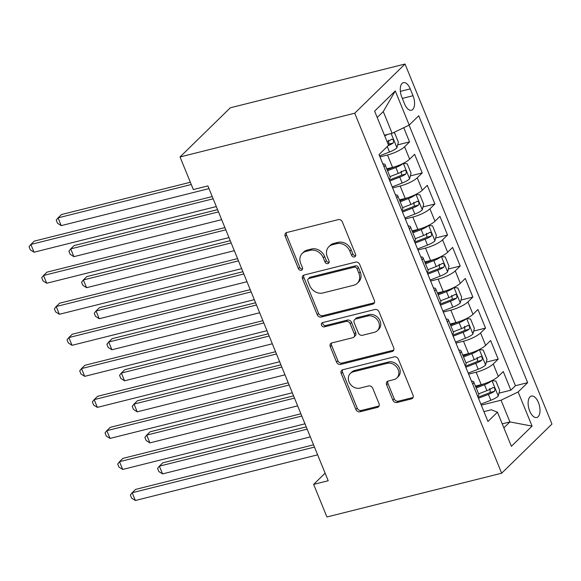 <?xml version="1.0" encoding="UTF-8"?>
<svg xmlns="http://www.w3.org/2000/svg" width="581" height="581" viewBox="0 0 581 581"><rect width="100%" height="100%" fill="white"/><g stroke="black" fill="none" stroke-linecap="round" stroke-linejoin="round"><path stroke-width="0.87" d="M354.432 256.955A2.375 1.983 -134.4 0 0 355.223 256.519A2.375 1.983 -134.4 0 0 355.565 254.325L342.354 221.957A3.392 2.832 -134.4 0 0 338.258 219.625L286.811 232.509A3.392 2.832 -134.4 0 0 285.685 233.134A3.392 2.832 -134.4 0 0 285.198 236.271L298.402 268.64A2.375 1.983 -134.4 0 0 301.278 270.274A2.375 1.983 -134.4 0 0 302.062 269.838A2.375 1.983 -134.4 0 0 302.403 267.638L300.697 263.447A10.85 9.056 -134.4 0 1 302.258 253.403A10.85 9.056 -134.4 0 1 305.86 251.413L310.152 250.338A10.85 9.056 -134.4 0 1 323.276 257.797L324.982 261.98A2.375 1.983 -134.4 0 0 327.851 263.614A2.375 1.983 -134.4 0 0 328.643 263.178A2.375 1.983 -134.4 0 0 328.984 260.978L327.277 256.795A10.85 9.056 -134.4 0 1 328.839 246.743A10.85 9.056 -134.4 0 1 332.441 244.754L336.733 243.679A10.85 9.056 -134.4 0 1 349.856 251.137L351.563 255.328A2.375 1.983 -134.4 0 0 354.432 256.955M538.42 402.531A11.054 5.469 75.9 0 0 531.383 396.06A11.054 5.469 75.9 0 0 529.719 411.036A11.054 5.469 75.9 0 0 536.757 417.507A11.054 5.469 75.9 0 0 538.42 402.531M392.879 400.186A3.392 2.832 -134.4 0 0 396.983 402.517L411.413 398.9A3.392 2.832 -134.4 0 0 412.539 398.275A3.392 2.832 -134.4 0 0 413.033 395.138L398.363 359.189A3.392 2.832 -134.4 0 0 394.259 356.857L342.812 369.748A3.392 2.832 -134.4 0 0 341.686 370.366A3.392 2.832 -134.4 0 0 341.2 373.51L355.87 409.452A3.392 2.832 -134.4 0 0 359.973 411.784L377.403 407.419A3.392 2.832 -134.4 0 0 378.529 406.794A3.392 2.832 -134.4 0 0 379.023 403.657L372.741 388.275A3.392 2.832 -134.4 0 0 368.637 385.944L359.995 388.108A9.071 7.575 -134.4 0 1 349.965 383.656A9.071 7.575 -134.4 0 1 350.328 373.474A9.071 7.575 -134.4 0 1 353.342 371.811L387.215 363.328A9.071 7.575 -134.4 0 1 397.237 367.78A9.071 7.575 -134.4 0 1 396.874 377.962A9.071 7.575 -134.4 0 1 393.86 379.625L388.217 381.042A3.392 2.832 -134.4 0 0 387.091 381.659A3.392 2.832 -134.4 0 0 386.605 384.804L392.879 400.186L394.238 398.856A3.392 2.832 -134.4 0 0 398.341 401.188L412.771 397.571A3.392 2.832 -134.4 0 0 413.084 397.469M354.73 113.208L180.03 156.964L193.328 189.551L207.889 185.905L328.207 480.741L313.646 484.387L326.943 516.974L501.65 473.217L354.73 113.208L405.037 64.026L551.95 424.036L501.65 473.217M372.755 304.161A3.392 2.832 -134.4 0 0 373.881 303.536A3.392 2.832 -134.4 0 0 374.367 300.399L359.697 264.449A3.392 2.832 -134.4 0 0 355.594 262.118L304.154 275.009A3.392 2.832 -134.4 0 0 303.028 275.626A3.392 2.832 -134.4 0 0 302.534 278.771L317.204 314.713A3.392 2.832 -134.4 0 0 321.308 317.044L372.755 304.161L374.113 302.832A3.392 2.832 -134.4 0 0 374.418 302.73M379.03 311.823L393.7 347.765A3.392 2.832 -134.4 0 1 393.214 350.909A3.392 2.832 -134.4 0 1 392.081 351.527L340.64 364.418A3.392 2.832 -134.4 0 1 336.537 362.086L330.262 346.697A3.392 2.832 -134.4 0 1 330.749 343.56A3.392 2.832 -134.4 0 1 331.874 342.935L352.74 337.714A3.392 2.832 -134.4 0 0 353.865 337.089A3.392 2.832 -134.4 0 0 354.352 333.952L350.19 323.748A3.392 2.832 -134.4 0 0 346.087 321.416L324.365 326.856A2.375 1.983 -134.4 0 1 321.743 325.694A2.375 1.983 -134.4 0 1 321.838 323.029A2.375 1.983 -134.4 0 1 322.629 322.593L374.927 309.491A3.392 2.832 -134.4 0 1 379.03 311.823M498.977 393.155L510.866 390.178L503.269 371.557L498.302 376.408L493.24 363.996A13.813 3.333 157.8 0 1 476.151 372.232L468.627 374.12M486.312 362.123L498.2 359.145L490.604 340.524L485.643 345.375L480.574 332.964A13.813 3.333 157.8 0 1 463.493 341.2L455.962 343.08M473.646 331.09L485.534 328.112L477.938 309.491L472.978 314.343L467.908 301.931A13.813 3.333 157.8 0 1 450.827 310.16L443.296 312.048M460.98 300.057L472.869 297.073L465.272 278.452L460.312 283.31L455.243 270.891A13.813 3.333 157.8 0 1 438.161 279.127L430.63 281.015M448.314 269.018L460.203 266.04L452.606 247.419L447.646 252.27L442.577 239.859A13.813 3.333 157.8 0 1 425.495 248.094L417.964 249.975M435.648 237.985L447.544 235.007L439.94 216.386L434.98 221.238L429.911 208.826A13.813 3.333 157.8 0 1 412.83 217.054L405.298 218.943M422.983 206.952L434.878 203.975L427.275 185.354L422.314 190.205L417.245 177.786A13.813 3.333 157.8 0 1 400.164 186.022L392.633 187.91M410.317 175.912L422.213 172.935L414.609 154.314L409.649 159.165A13.813 3.333 157.8 0 1 392.567 167.401L386.779 168.853M498.302 376.408A13.813 3.333 -22.2 0 1 481.221 384.644L475.432 386.096M485.643 345.375A13.813 3.333 -22.2 0 1 468.555 353.611L462.767 355.064M472.978 314.343A13.813 3.333 -22.2 0 1 455.889 322.578L450.101 324.024M460.312 283.31A13.813 3.333 -22.2 0 1 443.223 291.539L437.435 292.991M447.646 252.27A13.813 3.333 -22.2 0 1 430.557 260.506L424.769 261.958M434.98 221.238A13.813 3.333 -22.2 0 1 417.892 229.473L412.103 230.918M422.314 190.205A13.813 3.333 -22.2 0 1 405.233 198.433L399.445 199.886M401.812 97.143L404.594 103.97A10.705 5.294 75.9 0 0 411.413 110.23A10.705 5.294 75.9 0 0 413.026 95.727L410.237 88.9A10.705 5.294 75.9 0 0 403.425 82.633A10.705 5.294 75.9 0 0 401.812 97.143M510.866 390.178L515.42 385.726L527.65 382.661L418.734 115.764L409.213 125.068L392.131 133.303L384.448 135.228M527.65 382.661L518.136 391.972L532.065 426.105L511.403 446.31L497.467 412.176L487.953 421.479L379.03 154.582L388.551 145.272L374.614 111.138L395.283 90.934L409.213 125.068M397.651 144.88L409.547 141.902L404.587 146.753A13.813 3.333 157.8 0 1 387.498 154.989L379.967 156.87M382.799 163.813A13.813 3.333 157.8 0 1 385.065 164.655L390.127 177.067A13.813 3.333 157.8 0 1 389.103 179.253M385.065 164.655A13.813 3.333 157.8 0 1 384.034 166.841M422.213 172.935L417.245 177.786M434.878 203.975L429.911 208.826M447.544 235.007L442.577 239.859M460.203 266.04L455.243 270.891M472.869 297.073L467.908 301.931M485.534 328.112L480.574 332.964M498.2 359.145L493.24 363.996M515.42 385.726L409.075 125.133M409.547 141.902L403.751 127.704M502.231 423.854L509.915 421.929L501.047 400.2L481.286 405.153M392.131 133.303L383.264 111.581L377.214 117.493M180.03 156.964L230.33 107.783L405.037 64.026M325.113 473.174L313.646 484.387M503.865 427.841L509.915 421.929L532.065 426.105M483.922 411.609L491.257 409.772L497.467 412.176M395.465 194.846A13.813 3.333 157.8 0 1 397.731 195.688A13.813 3.333 157.8 0 1 396.7 197.874M408.131 225.878A13.813 3.333 157.8 0 1 410.397 226.728A13.813 3.333 157.8 0 1 409.365 228.914M401.769 210.293A13.813 3.333 -22.2 0 0 402.793 208.107L397.731 195.688M420.797 256.918A13.813 3.333 157.8 0 1 423.062 257.761A13.813 3.333 157.8 0 1 422.031 259.947M414.435 241.326A13.813 3.333 -22.2 0 0 415.459 239.14L410.397 226.728M433.462 287.951A13.813 3.333 157.8 0 1 435.721 288.793A13.813 3.333 157.8 0 1 434.697 290.979M427.1 272.358A13.813 3.333 -22.2 0 0 428.124 270.172L423.062 257.761M446.128 318.984A13.813 3.333 157.8 0 1 448.387 319.826A13.813 3.333 157.8 0 1 447.363 322.019M439.766 303.398A13.813 3.333 -22.2 0 0 440.79 301.205L435.721 288.793M458.794 350.023A13.813 3.333 157.8 0 1 461.053 350.866A13.813 3.333 157.8 0 1 460.029 353.052M452.425 334.431A13.813 3.333 -22.2 0 0 453.456 332.245L448.387 319.826M471.452 381.056A13.813 3.333 157.8 0 1 473.718 381.899A13.813 3.333 157.8 0 1 472.694 384.085M465.09 365.464A13.813 3.333 -22.2 0 0 466.122 363.278L461.053 350.866M477.756 396.496A13.813 3.333 -22.2 0 0 478.788 394.31L473.718 381.899M501.047 400.2L518.136 391.972M383.264 111.581L395.283 90.934M355.703 255.647A2.375 1.983 -134.4 0 1 352.921 253.999L351.214 249.808A10.85 9.056 -134.4 0 0 338.091 242.35L336.733 243.679M328.839 246.743L330.197 245.414A10.85 9.056 -134.4 0 1 333.806 243.424L338.091 242.35M302.258 253.403L303.616 252.074A10.85 9.056 -134.4 0 1 307.226 250.084L311.51 249.009A10.85 9.056 -134.4 0 1 324.634 256.468L326.34 260.651A2.375 1.983 -134.4 0 0 329.122 262.307M286.498 232.611A3.392 2.832 -134.4 0 0 286.556 234.942L299.767 267.311A2.375 1.983 -134.4 0 0 302.541 268.959M303.841 275.103A3.392 2.832 -134.4 0 0 303.899 277.442L318.57 313.384A3.392 2.832 -134.4 0 0 322.666 315.715L374.113 302.832M357.061 268.807A2.375 1.983 -134.4 0 0 354.192 267.173L309.034 278.481A2.375 1.983 -134.4 0 0 308.25 278.916A2.375 1.983 -134.4 0 0 307.908 281.117L309.709 285.532A10.85 9.056 -134.4 0 0 322.833 292.991L353.698 285.264A10.85 9.056 -134.4 0 0 357.308 283.274A10.85 9.056 -134.4 0 0 358.869 273.223L357.061 268.807L358.426 267.478A2.375 1.983 -134.4 0 0 355.55 265.844L354.192 267.173M308.25 278.916L309.608 277.587A2.375 1.983 -134.4 0 1 310.399 277.152L355.55 265.844M357.308 283.274L358.666 281.938A10.85 9.056 -134.4 0 0 360.227 271.893L358.869 273.223M358.426 267.478L360.227 271.893M331.562 343.037A3.392 2.832 -134.4 0 0 331.62 345.368L337.895 360.757A3.392 2.832 -134.4 0 0 341.998 363.089L393.446 350.198A3.392 2.832 -134.4 0 0 393.751 350.103M353.865 337.089L355.223 335.76A3.392 2.832 -134.4 0 0 355.71 332.623L351.549 322.419A3.392 2.832 -134.4 0 0 347.445 320.087L325.723 325.527L324.365 326.856M322.724 322.564A2.375 1.983 -134.4 0 0 323.479 324.815A2.375 1.983 -134.4 0 0 325.723 325.527M374.389 332.288A9.071 7.575 -134.4 0 0 377.403 330.625A9.071 7.575 -134.4 0 0 377.766 320.443A9.071 7.575 -134.4 0 0 367.737 315.991L355.804 318.984A3.392 2.832 -134.4 0 0 354.679 319.601A3.392 2.832 -134.4 0 0 354.192 322.745L358.354 332.949A3.392 2.832 -134.4 0 0 362.457 335.281L374.389 332.288M377.403 330.625L378.761 329.296A9.071 7.575 -134.4 0 0 379.124 319.114A9.071 7.575 -134.4 0 0 369.095 314.662L367.737 315.991M354.679 319.601L356.037 318.272A3.392 2.832 -134.4 0 1 357.162 317.654L369.095 314.662M387.905 381.136A3.392 2.832 -134.4 0 0 387.963 383.475L394.238 398.856M396.874 377.962L398.239 376.633A9.071 7.575 -134.4 0 0 398.595 366.451A9.071 7.575 -134.4 0 0 388.573 361.999L387.215 363.328M350.328 373.474L351.687 372.145A9.071 7.575 -134.4 0 1 354.7 370.482L388.573 361.999M342.507 369.843A3.392 2.832 -134.4 0 0 342.558 372.181L357.228 408.123A3.392 2.832 -134.4 0 0 361.331 410.455L378.761 406.09A3.392 2.832 -134.4 0 0 379.073 405.988M387.505 134.458A9.151 2.208 157.8 0 1 384.702 135.852M393.46 132.664L394.557 132.788L398.355 142.098L396.903 147.857A9.151 2.208 157.8 0 1 389.502 152.004L379.56 155.868M190.35 182.26L61.455 214.549L58.056 217.868L61.223 225.631L208.993 188.614M388.13 145.686A9.151 2.208 -22.2 0 0 393.119 143.049C394.136 140.667 393.627 139.425 391.594 139.324A9.151 2.208 157.8 0 1 387.106 141.749M391.993 139.142L391.594 139.324M388.464 140.108L388.929 144.095A4.663 1.126 157.8 0 1 388.217 144.451M191.265 184.504L58.056 217.868L56.241 220.148L57.504 223.249L61.223 225.631M212.232 196.56L34.264 241.13L30.866 244.456L213.147 198.804M34.032 252.212L30.314 249.837L29.05 246.736L30.866 244.456L34.032 252.212L216.314 206.56M392.226 186.9L402.168 183.037A9.151 2.208 157.8 0 0 409.569 178.89L411.021 173.131L407.223 163.82L403.236 163.377A9.151 2.208 157.8 0 1 395.835 167.517L387.549 170.741M394.586 166.841L387.135 169.732M217.577 209.654L74.121 245.581L70.722 248.908L73.889 256.664L221.659 219.654M389.815 181.003L399.757 177.14A9.151 2.208 -22.2 0 0 405.785 174.082C406.802 171.7 406.293 170.458 404.26 170.356A9.151 2.208 157.8 0 1 398.239 173.414L389.953 176.639M401.13 171.141L401.594 175.128A4.663 1.126 157.8 0 1 399.641 176.021L389.408 180.001M404.652 170.175L404.26 170.356M218.492 211.891L70.722 248.908L68.907 251.181L70.17 254.289L73.889 256.664M404.892 217.94L414.834 214.069A9.151 2.208 157.8 0 0 422.234 209.93L423.687 204.163L419.889 194.853L415.902 194.41A9.151 2.208 157.8 0 1 408.501 198.557L400.215 201.774M407.252 197.874L399.801 200.772M230.243 240.687L86.787 276.614L83.388 279.94L86.554 287.697L234.325 250.687M402.48 212.043L412.423 208.172A9.151 2.208 -22.2 0 0 418.451 205.115C419.467 202.733 418.959 201.491 416.926 201.389A9.151 2.208 157.8 0 1 410.905 204.454L402.618 207.671M413.795 202.181L414.26 206.168A4.663 1.126 157.8 0 1 412.307 207.054L402.074 211.034M417.318 201.208L416.926 201.389M231.158 242.931L83.388 279.94L81.572 282.221L82.836 285.322L86.554 287.697M417.55 248.973L427.5 245.109A9.151 2.208 157.8 0 0 434.9 240.962L436.353 235.196L432.554 225.886L428.567 225.443A9.151 2.208 157.8 0 1 421.167 229.589L412.88 232.814M419.91 228.907L412.466 231.804M242.909 271.719L99.453 307.654L96.054 310.973L99.22 318.737L246.99 281.72M415.146 243.076L425.089 239.212A9.151 2.208 -22.2 0 0 431.109 236.155C432.133 233.765 431.625 232.523 429.591 232.429A9.151 2.208 157.8 0 1 423.571 235.487L415.284 238.704M426.461 233.213L426.926 237.201A4.663 1.126 157.8 0 1 424.972 238.094L414.74 242.066M429.984 232.247L429.591 232.429M243.824 273.963L96.054 310.973L94.238 313.253L95.502 316.354L99.22 318.737M430.216 280.006L440.166 276.142A9.151 2.208 157.8 0 0 447.559 271.995L449.019 266.236L445.22 256.925L441.233 256.482A9.151 2.208 157.8 0 1 433.833 260.622L425.546 263.847M432.576 259.947L425.132 262.837M255.575 302.759L112.118 338.687L108.72 342.013L111.886 349.769L259.656 312.76M427.812 274.109L437.754 270.245A9.151 2.208 -22.2 0 0 443.775 267.187C444.799 264.805 444.291 263.563 442.257 263.462A9.151 2.208 157.8 0 1 436.237 266.519L427.95 269.744M439.12 264.246L439.585 268.233A4.663 1.126 157.8 0 1 437.638 269.126L427.398 273.106M442.649 263.28L442.257 263.462M256.49 304.996L108.72 342.013L106.904 344.286L108.168 347.394L111.886 349.769M224.898 227.592L46.93 272.169L43.531 275.488L225.813 229.836M46.698 283.252L42.979 280.87L41.716 277.769L43.531 275.488L46.698 283.252L228.979 237.593M237.564 258.625L59.596 303.202L56.197 306.528L238.479 260.869M59.364 314.285L55.645 311.91L54.382 308.801L56.197 306.528L59.364 314.285L241.645 268.633M250.229 289.665L72.262 334.235L68.863 337.561L251.145 291.902M72.029 345.317L68.311 342.943L67.047 339.841L68.863 337.561L72.029 345.317L254.311 299.665M262.895 320.697L84.928 365.275L81.529 368.594L263.81 322.942M84.695 376.35L80.977 373.975L79.713 370.874L81.529 368.594L84.695 376.35L266.977 330.698M442.882 311.038L452.824 307.175A9.151 2.208 157.8 0 0 460.225 303.028L461.684 297.269L457.879 287.958L453.892 287.515A9.151 2.208 157.8 0 1 446.491 291.662L438.205 294.879M445.242 290.979L437.798 293.877M268.24 333.792L124.777 369.719L121.378 373.046L124.545 380.802L272.322 343.792M440.478 305.148L450.42 301.278A9.151 2.208 -22.2 0 0 456.441 298.22C457.458 295.838 456.957 294.596 454.923 294.494A9.151 2.208 157.8 0 1 448.902 297.552L440.616 300.776M451.786 295.279L452.25 299.273A4.663 1.126 157.8 0 1 450.297 300.159L440.064 304.139M455.315 294.313L454.923 294.494M269.156 336.036L121.378 373.046L119.563 375.326L120.833 378.427L124.545 380.802M275.561 351.73L97.593 396.307L94.195 399.626L276.476 353.974M97.354 407.39L93.643 405.015L92.379 401.907L94.195 399.626L97.354 407.39L279.643 361.731M455.548 342.078L465.49 338.215A9.151 2.208 157.8 0 0 472.89 334.068L474.343 328.301L470.545 318.991L466.558 318.548A9.151 2.208 157.8 0 1 459.157 322.695L450.871 325.912M457.908 322.012L450.464 324.91M280.899 364.824L137.443 400.759L134.044 404.078L137.21 411.835L284.98 374.825M453.144 336.181L463.086 332.317A9.151 2.208 -22.2 0 0 469.107 329.253C470.123 326.871 469.622 325.629 467.589 325.534A9.151 2.208 157.8 0 1 461.568 328.592L453.282 331.809M464.451 326.319L464.916 330.306A4.663 1.126 157.8 0 1 462.963 331.199L452.73 335.172M467.981 325.353L467.589 325.534M281.814 367.069L134.044 404.078L132.228 406.359L133.499 409.46L137.21 411.835M288.227 382.77L110.252 427.34L106.853 430.666L289.142 385.007M110.02 438.423L106.308 436.048L105.038 432.947L106.853 430.666L110.02 438.423L292.308 392.771M468.213 373.111L478.156 369.247A9.151 2.208 157.8 0 0 485.556 365.1L487.009 359.341L483.21 350.031L479.223 349.58A9.151 2.208 157.8 0 1 471.823 353.727L463.536 356.952M470.574 353.052L463.13 355.942M293.565 395.857L150.109 431.792L146.71 435.111L149.876 442.875L297.646 405.865M465.809 367.214L475.752 363.35A9.151 2.208 -22.2 0 0 481.772 360.293C482.789 357.911 482.288 356.669 480.255 356.567A9.151 2.208 157.8 0 1 474.234 359.624L465.947 362.849M477.117 357.351L477.582 361.338A4.663 1.126 157.8 0 1 475.628 362.232L465.396 366.212M480.647 356.385L480.255 356.567M294.48 398.101L146.71 435.111L144.894 437.391L146.165 440.5L149.876 442.875M300.885 413.803L122.918 458.373L119.519 461.699L301.8 416.047M122.685 469.455L118.974 467.08L117.703 463.979L119.519 461.699L122.685 469.455L304.967 423.803M480.879 404.144L490.822 400.28A9.151 2.208 157.8 0 0 498.222 396.133L499.675 390.374L495.876 381.063L491.889 380.62A9.151 2.208 157.8 0 1 484.489 384.76L476.202 387.985M483.239 384.085L475.795 386.982M306.231 426.897L162.774 462.825L159.376 466.151L162.542 473.907L310.312 436.897M478.475 398.246L488.418 394.383A9.151 2.208 -22.2 0 0 494.438 391.325C495.455 388.943 494.947 387.701 492.92 387.6A9.151 2.208 157.8 0 1 486.9 390.657L478.606 393.882M489.783 388.384L490.248 392.378A4.663 1.126 157.8 0 1 488.294 393.264L478.061 397.244M493.313 387.418L492.92 387.6M307.146 429.141L159.376 466.151L157.56 468.424L158.831 471.532L162.542 473.907M313.551 444.835L135.584 489.413L132.185 492.732L314.466 447.079M135.351 500.495L131.64 498.113L130.369 495.012L132.185 492.732L135.351 500.495L317.633 454.836M481.221 384.644L476.151 372.232M468.555 353.611L463.493 341.2M455.889 322.578L450.827 310.16M443.223 291.539L438.161 279.127M430.557 260.506L425.495 248.094M417.892 229.473L412.83 217.054M405.233 198.433L400.164 186.022M392.567 167.401L387.498 154.989M409.649 159.165L404.587 146.753M400.367 91.37L410.237 88.9M402.328 98.407L413.026 95.727M351.214 249.808L349.856 251.137M333.806 243.424L332.441 244.754M326.34 260.651L324.982 261.98M324.634 256.468L323.276 257.797M311.51 249.009L310.152 250.338M307.226 250.084L305.86 251.413M299.767 267.311L298.402 268.64M286.556 234.942L285.198 236.271M352.921 253.999L351.563 255.328M322.666 315.715L321.308 317.044M318.57 313.384L317.204 314.713M303.899 277.442L302.534 278.771M310.399 277.152L309.034 278.481M393.446 350.198L392.081 351.527M341.998 363.089L340.64 364.418M337.895 360.757L336.537 362.086M331.62 345.368L330.262 346.697M355.71 332.623L354.352 333.952M351.549 322.419L350.19 323.748M347.445 320.087L346.087 321.416M357.162 317.654L355.804 318.984M387.963 383.475L386.605 384.804M354.7 370.482L353.342 371.811M378.761 406.09L377.403 407.419M361.331 410.455L359.973 411.784M357.228 408.123L355.87 409.452M342.558 372.181L341.2 373.51M412.771 397.571L411.413 398.9M398.341 401.188L396.983 402.517M396.939 147.712L391.158 133.55M389.502 152.004L387.266 146.528M388.929 144.095L393.119 143.049M409.605 178.745L403.337 163.384M398.239 173.414L395.835 167.517M402.168 183.037L399.757 177.14M401.594 175.128L405.785 174.082M422.271 209.785L416.003 194.417M410.905 204.454L408.501 198.557M414.834 214.069L412.423 208.172M414.26 206.168L418.451 205.115M434.937 240.817L428.669 225.457M423.571 235.487L421.167 229.589M427.5 245.109L425.089 239.212M426.926 237.201L431.109 236.155M447.602 271.85L441.328 256.49M436.237 266.519L433.833 260.622M440.166 276.142L437.754 270.245M439.585 268.233L443.775 267.187M460.268 302.89L453.993 287.522M448.902 297.552L446.491 291.662M452.824 307.175L450.42 301.278M452.25 299.273L456.441 298.22M472.927 333.922L466.659 318.562M461.568 328.592L459.157 322.695M465.49 338.215L463.086 332.317M464.916 330.306L469.107 329.253M485.593 364.955L479.325 349.595M474.234 359.624L471.823 353.727M478.156 369.247L475.752 363.35M477.582 361.338L481.772 360.293M498.258 395.988L491.991 380.628M486.9 390.657L484.489 384.76M490.822 400.28L488.418 394.383M490.248 392.378L494.438 391.325"/></g></svg>
